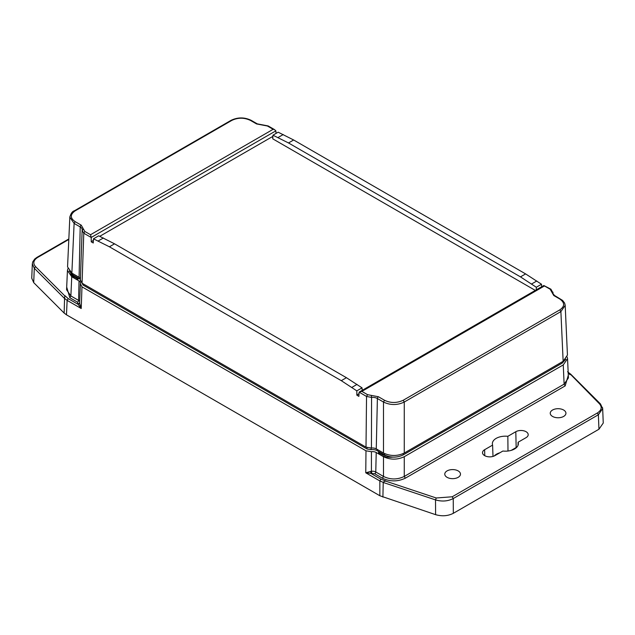 <?xml version="1.0" encoding="UTF-8"?>
<svg xmlns="http://www.w3.org/2000/svg" width="635" height="635" viewBox="0 0 635 635"><rect width="100%" height="100%" fill="white"/><g stroke="black" fill="none" stroke-linecap="round" stroke-linejoin="round"><path stroke-width="0.95" d="M598.948 429.236L603.25 423.045L602.671 408.559L598.376 414.758L598.948 429.236L453.326 513.31C447.937 516.041 442.023 516.485 435.594 514.66L379.849 495.744L379.849 480.933L365.768 472.805L365.982 450.794L81.978 286.829L81.216 308.515L79.621 303.332L78.168 304.395L68.167 298.617L67.127 300.387L64.564 298.379L64.143 313.063L66.477 314.817L379.849 495.744M33.711 282.631L34.29 268.248L32.329 263.819L31.75 278.193L33.711 282.631L64.143 313.063L64.564 298.418M602.551 407.646L602.671 408.559M568.19 372.737L569.96 374.69L570.524 374.332L599.432 403.781C602.297 407.122 601.599 410.194 597.337 412.996L598.376 414.758L453.247 498.546C447.865 501.301 441.96 501.753 435.515 499.896L435.594 514.66M597.337 412.996L452.215 496.776L436.253 497.991L435.515 499.896L383.23 482.465L382.897 497.094M68.802 239.466L37.663 257.445C33.401 260.239 32.703 263.311 35.568 266.652L34.29 268.248L64.476 298.434L64.794 295.886L35.568 266.652M67.834 268.78L67.445 270.502L71.747 276.725L74.866 278.527A13.962 8.057 180 0 1 70.826 273.479M79.026 278.527L77.168 279.598L77.168 278.392A13.962 8.057 180 0 1 71.382 273.963M79.661 301.387A4.524 2.611 0 0 0 78.589 300.403L79.026 280.924L74.866 278.527A13.962 8.057 0 0 0 77.168 279.598M392.874 457.121A13.962 8.057 180 0 1 380.365 454.898A13.962 8.057 180 0 1 378.508 453.573L378.508 452.374L379.325 451.906M79.026 280.924A5.144 2.969 180 0 1 80.526 283.075A5.144 2.969 180 0 1 80.399 283.678L79.581 303.705M80.399 283.678L81.978 286.829M365.982 450.794L371.435 451.707A5.144 2.969 180 0 1 376.214 452.501L383.484 456.7C390.414 459.938 397.335 459.938 404.265 456.7L563.253 364.911L567.555 358.696L567.166 356.965M522.224 386.199A14.692 8.485 180 0 1 522.208 386.207L441.158 433.006A14.692 8.485 180 0 1 441.134 433.014M360.124 445.016A14.692 8.485 180 0 1 360.101 445L92.011 290.219A14.692 8.485 180 0 1 91.996 290.211M383.318 482.409L379.849 480.933L380.889 479.163L385.874 480.973L383.992 481.56M383.23 482.465L383.937 481.592L385.874 480.973M370.705 471.384L365.768 472.805L370.888 473.392L370.705 471.384L371.427 471.305L371.435 451.707M66.477 314.817L67.127 300.387L81.216 308.515L78.168 304.395L77.549 302.173A1.468 0.849 120 0 0 78.589 300.403L70.874 295.95L71.747 276.725M64.564 298.379L64.794 295.886M66.699 287.084L69.834 297.72L77.549 302.173M502.872 451.041L494.903 455.636A7.263 4.191 180 0 1 487.053 456.557A7.263 4.191 180 0 1 482.513 452.755A7.263 4.191 180 0 1 484.64 449.707L492.601 445.111A12.994 7.501 180 0 1 492.371 443.817A12.994 7.501 180 0 1 507.841 436.316L515.811 431.713A7.263 4.191 180 0 1 523.78 430.816A7.263 4.191 180 0 1 528.201 434.753A7.263 4.191 180 0 1 526.074 437.642L518.104 442.238A12.994 7.501 180 0 1 518.343 443.817A12.994 7.501 180 0 1 502.872 451.041M552.545 410.027A7.85 4.532 180 0 1 561.165 409.059A7.85 4.532 180 0 1 565.936 413.314A7.85 4.532 180 0 1 558.094 417.759A7.85 4.532 180 0 1 550.243 413.314A7.85 4.532 180 0 1 552.545 410.027M447.072 470.916A7.85 4.532 180 0 1 455.692 469.948A7.85 4.532 180 0 1 460.47 474.202A7.85 4.532 180 0 1 452.62 478.655A7.85 4.532 180 0 1 444.778 474.202A7.85 4.532 180 0 1 447.072 470.916M568.301 375.269L565.166 385.905L405.305 478.203C397.685 481.767 390.065 481.767 382.445 478.203L374.737 473.75L370.888 473.392L380.889 479.163M563.253 364.911L564.126 384.143L568.428 377.936L567.555 358.696M383.484 456.7L383.484 476.44C390.414 479.774 397.335 479.774 404.265 476.44L564.126 384.143L565.166 385.905M386.183 455.716A13.962 8.057 180 0 1 378.508 452.374M77.986 277.924L77.168 278.392M67.445 270.502L66.572 289.758L70.874 295.95L69.834 297.72M518.001 445.405L518.104 442.238M516.858 447.167A6.763 3.905 0 0 0 516.16 447.516L511.223 450.366M507.992 451.017L507.841 436.316M499.785 452.818A12.494 7.215 0 0 0 494.252 455.97M492.998 456.43L492.601 445.111M272.955 135.199L288.504 142.954L293.648 139.986L278.162 132.199L272.955 135.199L272.733 138.819L535.305 290.409M272.82 137.398L271.891 136.93L99.758 236.315M536.313 289.83L536.313 287.258L541.496 284.234L525.613 273.907L520.47 276.876L536.313 287.258M288.504 142.954L520.47 276.876M93.409 240.284L91.242 241.848L91.21 237.466L275.892 130.842L276.027 133.429M272.875 136.509L271.891 136.93M275.892 130.842L274.399 129.54L273.137 129.31L90.535 234.728L84.82 231.434L83.78 233.204L82.066 283.218L366.006 447.151L366.538 396.446L371.562 397.407L371.435 448.064L366.006 447.151M565.174 305.189L564.594 303.022L562.586 300.403L554.49 295.45L552.799 293.386A6.818 3.937 180 0 1 552.871 292.727L550.91 289.187L543.79 285.512L359.108 392.136L358.886 396.375L356.854 395.176L356.822 390.858L362.053 387.866L346.424 377.698L114.546 243.824L98.687 235.815L93.48 238.823L93.258 242.991L91.242 241.848M362.053 387.866L362.204 390.35M293.648 139.986L525.613 273.907M356.822 390.858L341.281 380.667L109.403 246.793L93.48 238.823M541.496 284.234L541.631 286.758M91.21 237.466L90.535 234.728M359.029 393.605L356.854 395.176M361.863 391.382L359.108 392.136L366.538 396.446L367.578 394.684L361.863 391.382L544.465 285.956L551.22 289.83L550.18 289.258L553.76 295.521L559.856 299.045C564.864 302.744 564.864 306.34 559.856 309.84L403.225 400.264C396.843 403.193 390.612 403.193 384.524 400.264L378.428 396.748L367.578 394.684M565.182 305.332L567.444 355.092L563.142 361.315L404.265 453.041C397.335 456.279 390.414 456.279 383.484 453.041L376.261 448.874A5.223 3.016 0 0 0 371.435 448.064M82.066 283.218L80.478 280.075M80.423 278.63A5.223 3.016 0 0 0 79.081 277.289L71.858 273.121L67.556 266.906L69.85 216.749M91.21 237.49L83.78 233.204L82.129 230.299L80.351 280.718M552.934 292.179L552.998 294.068M84.82 231.434L81.24 225.171L75.144 221.647C70.048 218.091 70.048 214.487 75.144 210.852L231.775 120.428C237.942 117.483 244.173 117.483 250.476 120.428L256.572 123.944L267.422 126.008L273.137 129.31M377.246 449.437L377.246 450.699L384.524 454.906C390.755 457.867 396.994 457.867 403.225 454.906L562.213 363.109L565.848 359.164M377.246 450.699A6.612 3.818 0 0 0 371.11 449.675L371.11 448.096M81.836 282.67L83.018 285.028L367.022 448.993L371.11 449.675M80.399 279.329A6.612 3.818 0 0 0 80.066 279.122L80.066 278.082M69.151 270.978L72.787 274.923L80.066 279.122M565.19 305.372L560.888 311.602L404.265 402.034C397.335 405.336 390.414 405.336 383.484 402.034L383.484 453.041M71.858 273.121L74.112 223.417L69.81 217.186M452.215 496.776L453.247 498.546L453.326 513.31M599.432 403.781L600.71 404.519M570.46 373.928L600.488 403.955L602.663 408.591M436.253 497.991L385.628 481.116M68.167 298.617L65.04 295.743M404.265 456.7L404.265 476.44L405.305 478.203M382.445 478.203L383.484 476.44L375.777 471.98L376.214 452.501M374.737 473.75A1.468 0.849 -60 0 0 375.777 471.98A4.524 2.611 0 0 0 371.427 471.305L371.8 473.289M79.764 302.911L78.343 303.863M484.64 449.707L484.767 455.716M516.16 447.516L515.811 431.713M283.218 134.549L278.043 137.533M536.789 280.988L531.614 283.98M351.853 387.398L357.029 384.405M346.424 377.698L341.281 380.667M98.195 240.983L103.378 237.998M109.403 246.793L114.546 243.824M268.462 126.579L267.422 126.008M371.348 395.399L371.562 397.407A6.818 3.937 180 0 1 377.388 398.518L376.261 448.874M562.213 361.847L562.213 363.109M403.225 453.588L403.225 454.906M384.524 453.588L384.524 454.906M367.022 447.611L367.022 448.993M83.018 283.766L83.018 285.028M72.787 273.661L72.787 274.923M403.225 400.264L404.265 402.034L404.265 453.041M563.142 361.315L560.888 311.602L559.856 309.84M75.144 221.647L74.112 223.417L80.208 226.933L79.081 277.289M81.24 225.171A1.468 0.849 -60 0 0 80.208 226.933A6.818 3.937 180 0 1 82.201 229.791A6.818 3.937 180 0 1 82.185 229.997M378.428 396.748A1.468 0.849 -60 0 0 377.388 398.518L383.484 402.034L384.524 400.264M83.582 229.259L82.129 230.299L82.201 229.791M552.871 292.727L551.418 291.433M274.399 129.54L268.153 125.936L257.302 123.873A1.468 0.849 120 0 0 256.572 123.944M251.516 120.991L250.476 120.428M231.775 120.428L230.735 120.991M74.112 211.423L75.144 210.852L74.112 211.423M559.856 299.045L560.888 299.609L559.856 299.045M554.49 295.45A1.468 0.849 120 0 0 553.76 295.521M32.329 263.819L32.734 261.89L34.711 259.017L36.933 257.365L68.826 238.958M570.373 373.991L567.563 371.745M82.153 230.092L82.066 230.711M257.302 123.873L251.206 120.348C244.491 117.134 237.768 117.134 231.045 120.348L74.414 210.78C72.422 211.264 70.882 213.4 69.81 217.202L69.81 217.202"/></g></svg>

